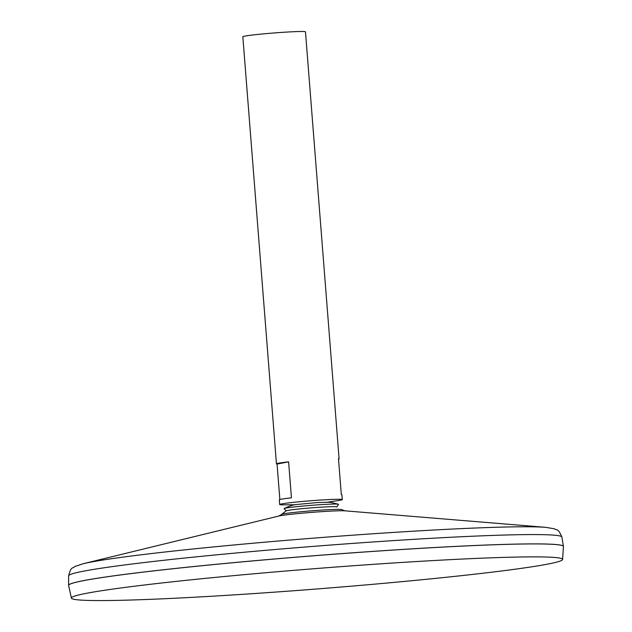 <?xml version="1.0" encoding="UTF-8"?>
<svg xmlns="http://www.w3.org/2000/svg" width="632" height="632" viewBox="0 0 632 632"><rect width="100%" height="100%" fill="white"/><g stroke="black" fill="none" stroke-linecap="round" stroke-linejoin="round"><path stroke-width="0.95" d="M344.969 510.838L341.778 509.629A30.162 1.248 175.5 0 0 311.663 510.814A30.162 1.248 175.5 0 0 281.738 514.353L281.738 514.353A50.576 50.576 0 0 1 286.304 510.814A25.351 1.051 175.5 0 1 311.434 507.859A25.351 1.051 175.5 0 1 336.714 506.848A25.351 1.051 175.5 0 1 336.777 506.959M563.412 546.435A248.178 10.286 175.5 0 0 563.404 546.388A248.178 10.286 175.5 0 0 315.194 555.639A248.178 10.286 175.5 0 0 68.588 585.327A248.178 10.286 175.5 0 0 68.588 585.382M563.152 546.032A248.147 10.278 175.5 0 0 315.194 555.647A248.147 10.278 175.5 0 0 68.785 584.94M562.622 559.454L563.412 546.514A248.178 10.286 175.5 0 0 315.194 555.67A248.178 10.286 175.5 0 0 68.604 585.453L71.408 598.109A246.369 10.207 175.5 0 0 231.059 595.067A246.369 10.207 175.5 0 0 562.622 559.454A246.369 10.207 175.5 0 0 316.205 568.547A246.369 10.207 175.5 0 0 71.408 598.109M326.942 502.258L338.041 500.591A31.418 1.303 175.5 0 0 342.291 499.596L341.92 494.903A31.418 1.303 175.5 0 0 341.32 494.698L338.483 458.714A31.418 1.303 -4.5 0 1 339.092 458.919L305.477 31.798A31.418 1.303 175.5 0 0 274.059 32.967A31.418 1.303 175.5 0 0 242.838 36.727L276.453 463.849A31.418 1.303 -4.5 0 1 288.611 461.85L291.439 497.834A31.418 1.303 175.5 0 0 279.289 499.833L279.66 504.526A31.418 1.303 175.5 0 0 284.013 504.842L295.239 504.755M342.291 499.596A31.418 1.303 175.5 0 0 310.873 500.757A31.418 1.303 175.5 0 0 279.66 504.526M279.858 499.533L277.061 464.046A31.418 1.303 -4.5 0 1 276.453 463.849M339.092 458.919A31.418 1.303 -4.5 0 1 338.523 459.211M277.061 464.046L288.611 461.85M336.817 506.896L338.539 504.36A27.31 1.13 175.5 0 0 338.42 504.225A27.31 1.13 175.5 0 0 311.236 505.339A27.31 1.13 175.5 0 0 284.21 508.491A27.31 1.13 175.5 0 0 284.116 508.642L286.217 510.877M344.93 510.83A34.223 1.414 175.5 0 0 311.789 512.37A34.223 1.414 175.5 0 0 278.815 516.036L83.021 563.768A239.568 9.922 175.5 0 1 313.812 538.116A239.568 9.922 175.5 0 1 545.779 527.349L344.93 510.83M545.779 527.349L554.398 528.794C557.068 530.848 557.819 527.594 561.895 537.058A247.404 10.246 175.5 0 0 314.46 546.285A247.404 10.246 175.5 0 0 68.619 575.878C71.163 565.893 72.419 568.99 74.726 566.548L83.021 563.768M278.775 516.044L281.738 514.353M68.619 575.878L68.588 585.327M561.895 537.058L563.404 546.388M338.42 504.225C327.408 501.634 332.843 502.179 317.232 502.566L297.024 504.462C293.793 504.613 289.519 505.956 284.21 508.491"/></g></svg>
